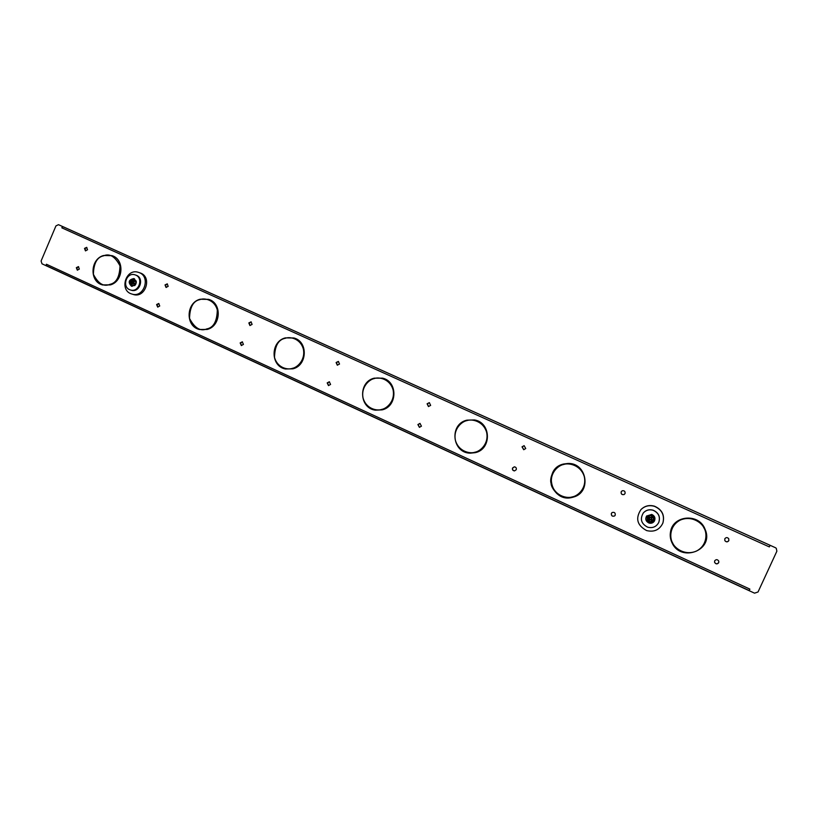 <?xml version="1.0" encoding="UTF-8"?>
<svg xmlns="http://www.w3.org/2000/svg" width="818" height="818" viewBox="0 0 818 818"><rect width="100%" height="100%" fill="white"/><g stroke="black" fill="none" stroke-linecap="round" stroke-linejoin="round"><path stroke-width="1.23" d="M87.536 249.776L85.43 250.829L84.52 248.406L86.636 247.363L87.536 249.776M85.696 250.891L85.031 248.59L86.882 247.476M625.034 493.561L624.114 494.532C621.864 494.951 620.882 494.041 621.169 491.802L622.201 490.78C624.4 490.463 625.351 491.393 625.034 493.561M624.144 494.522C621.905 494.91 620.934 494 621.23 491.782L622.232 490.769M516.23 469.716L514.491 470.902C512.784 470.657 512.14 469.696 512.538 468.019L514.317 466.833C515.994 467.098 516.628 468.06 516.23 469.716M514.573 470.892C512.917 470.606 512.293 469.644 512.692 468.008L514.399 466.822M525.729 448.52L523.725 449.716L522.027 446.843L524.093 445.657L525.729 448.52M523.796 449.716L522.181 446.853L524.164 445.667M421.434 426.178L419.399 427.333L417.896 424.552L419.951 423.397L421.434 426.178M419.522 427.354L418.141 424.583L420.074 423.417M718.705 562.702C717.202 564.4 715.822 564.267 714.574 562.303L714.676 560.851C716.128 559.175 717.498 559.287 718.777 561.168L718.705 562.702M718.766 561.117L718.674 562.61C717.202 564.287 715.832 564.164 714.564 562.252M728.848 540.647C727.56 542.242 726.22 542.242 724.85 540.626L724.799 538.806C726.036 537.242 727.355 537.211 728.746 538.735L728.848 540.647M728.726 538.694L728.807 540.565C727.539 542.16 726.21 542.16 724.83 540.586M615.228 515.176L614.594 515.964C612.242 516.7 611.169 515.851 611.363 513.407L612.079 512.559C614.4 511.925 615.453 512.794 615.228 515.176M614.625 515.933C612.283 516.628 611.22 515.769 611.435 513.356L612.109 512.538M252.097 324.419L249.899 325.503L248.836 322.936L251.054 321.852L252.097 324.419M250.093 325.544L249.214 323.059L251.238 321.924M159.745 305.993L157.659 307.067L156.616 304.552L158.712 303.478L159.745 305.993M157.894 307.118L157.076 304.695L158.937 303.57M168.171 286.351L166.013 287.415L165.031 284.93L167.209 283.866L168.171 286.351M166.248 287.476L165.481 285.083L167.424 283.958M79.346 269.071L77.291 270.124L76.33 267.69L78.395 266.627L79.346 269.071M77.557 270.185L76.851 267.854L78.64 266.729M430.646 405.391L428.448 406.536L427.098 403.785L429.327 402.65L430.646 405.391M428.56 406.556L427.333 403.836L429.44 402.681M330.574 384.45L328.468 385.575L327.19 382.896L329.317 381.771L330.574 384.45M328.631 385.605L327.507 382.967L329.47 381.812M339.521 364.061L337.292 365.165L336.116 362.517L338.355 361.423L339.521 364.061M337.445 365.206L336.423 362.609L338.509 361.474M243.427 344.419L241.31 345.523L240.165 342.926L242.292 341.832L243.427 344.419M241.504 345.564L240.553 343.028L242.486 341.893M62.966 226.678L58.446 224.684L55.931 225.921L41.094 261.014L42.004 263.815L754.523 593.162L758.03 591.987L776.875 551.199L776.262 548.285L775.403 547.692L58.876 224.848M775.403 547.692L770.004 545.258M775.484 547.774L776.262 548.285M749.155 590.688L749.871 589.113L749.124 590.484M769.963 545.32L769.36 546.915L770.086 545.34M62.444 226.484L61.861 227.844L62.935 226.739M46.442 265.707L46.452 264.245L45.88 265.605M102.536 284.94L110.328 284.909C123.416 281.525 124.796 259.5 112.178 255.697L112.076 255.666M131.739 293.989C118.947 290.543 125.89 267.926 138.395 272.343L138.723 272.445C151.218 276.198 144.101 298.365 131.81 294.01L131.739 293.989M133.866 278.549L133.937 278.58C137.557 282.558 136.749 285.104 131.504 286.228L131.483 286.218C127.812 282.261 128.6 279.705 133.866 278.549M135.001 274.838C126.289 271.76 121.442 287.537 130.369 289.93L130.369 289.94C138.968 293.028 143.958 277.486 135.185 274.899L135.001 274.838M133.119 294.408L133.191 294.439C145.461 298.774 152.557 276.668 140.093 272.926L138.723 272.445M134.51 278.836C129.96 280.114 129.152 282.619 132.097 286.351M130.369 289.94L131.166 290.185C139.755 293.273 144.735 277.752 135.982 275.175L135.798 275.114M135.318 284.633C131.514 286.106 130.226 284.766 131.453 280.615C135.256 279.132 136.545 280.472 135.318 284.633M134.459 283.887L132.884 283.355L132.005 284.286L131.493 283.754L132.332 283.774M132.69 281.515L131.504 281.443L132.056 282.496L131.493 283.754M131.504 281.443L132.025 280.86L132.894 281.556L134.162 280.758L134.684 281.29L133.723 282.414L134.663 283.601L134.142 284.183L132.884 283.355M133.999 281.873L132.475 281.392M131.913 282.026L132.465 281.801M134.633 281.32L134.162 280.758M132.833 282.19L132.772 283.417M133.723 282.005L132.894 281.556M132.056 282.496L133.058 282.762M134.183 281.709L133.385 281.351M131.903 283.008L132.833 283.345M134.254 283.662L133.365 283.539M662.856 523.101L662.917 522.927C664.87 515.125 662.059 509.542 654.502 506.199C649.298 504.747 644.819 505.851 641.046 509.502L640.923 509.634C644.707 505.974 649.195 504.87 654.41 506.322C661.997 509.675 664.809 515.268 662.856 523.101C659.584 529.849 654.185 532.344 646.68 530.596C637.13 525.453 635.208 518.469 640.923 509.634M646.639 515.974C645.146 519.021 645.964 521.322 649.093 522.886C651.435 523.479 653.255 522.794 654.533 520.831M651.752 514.43C654.666 515.8 655.586 517.958 654.502 520.902C653.224 522.917 651.394 523.632 649.011 523.039C645.842 521.434 645.034 519.103 646.588 516.035L651.752 514.43M658.756 522.457L658.797 522.365C660.515 516.751 658.623 512.692 653.122 510.187C649.267 509.133 646.015 510.033 643.367 512.886L643.306 512.968C639.768 519.082 641.22 523.827 647.682 527.191C652.652 528.397 656.343 526.823 658.756 522.457C660.474 516.843 658.582 512.774 653.071 510.258C649.206 509.205 645.954 510.115 643.306 512.968M652.907 521.056C648.183 522.508 646.527 520.902 647.948 516.25C652.672 514.788 654.328 516.393 652.907 521.056M648.879 519.727L649.103 520.637L648.439 519.992L649.615 518.612L648.388 517.354L649.349 518.704L648.439 519.992M648.388 517.354L649.032 516.72L648.838 517.487M651.711 516.741L652.375 517.375L651.711 516.741L650.371 517.682L649.032 516.72M652.427 520.013L651.782 520.647L652.427 520.013L651.435 518.714L652.375 517.375M649.103 520.637L650.412 519.737L651.782 520.647M649.277 517.048L649.799 517.457M651.629 520.176L650.463 519.43L649.339 520.166M652.018 517.497L651.292 518.612L652.058 519.747M649.758 517.518L651.568 517.058M704.451 527.774C697.488 513.039 673.112 515.8 670.586 531.455L670.586 531.475C669.768 535.534 670.31 539.451 672.232 543.224C681.036 562.201 712.703 550.831 705.77 531.005L704.451 527.774M199.5 329.521L207.22 329.439C221.013 326.075 222.189 303.222 208.784 299.408L208.692 299.378M285.451 368.99L292.895 368.826C307.394 365.462 308.274 341.74 294.061 338.018L293.989 337.998M375.442 410.176L382.17 409.859C397.538 406.495 397.916 381.607 382.681 378.182L382.63 378.172M470.391 453.162L475.278 452.661C491.915 449.215 491.219 422.487 474.481 419.951L474.44 419.951M573.377 497.088L573.398 497.088C591.935 492.364 586.935 462.446 567.856 463.479L563.663 464C542.109 468.581 551.179 503.387 572.436 497.354L573.357 497.099C591.895 492.375 586.895 462.446 567.815 463.479L563.663 464C551.669 467.937 549.635 479.706 551.087 483.387C551.117 486.127 553.07 489.542 556.935 493.643C561.577 497.139 566.741 498.377 572.436 497.354L573.398 497.088M58.538 224.725L59.07 224.93M46.452 264.245L749.871 589.113M769.36 546.915L61.861 227.844M769.963 545.217L63.18 226.76M103.497 255.543C90.225 259.183 89.387 281.658 102.434 284.909L110.123 284.838C123.221 281.464 124.592 259.418 111.974 255.625L103.6 255.513M109.827 284.357C103.722 287.036 98.242 283.682 93.385 274.296C93.722 263.284 97.097 257.138 103.487 255.86C109.571 253.13 115.072 256.463 119.99 265.86C119.653 276.944 116.268 283.11 109.827 284.357M134.898 285.462L132.669 285.666M135.583 284.695L132.577 285.635L130.757 283.621M134.571 279.725L136.258 281.208M131.831 280.257L134.489 279.695L136.371 282.241M647.467 516.577L647.866 516.117C649.533 514.757 651.22 514.767 652.948 516.138L653.623 520.35L653.03 521.138C651.353 522.497 649.666 522.487 647.938 521.117L647.846 516.127C649.512 514.778 651.21 514.788 652.928 516.158L653.623 520.35C654.052 515.81 652.13 514.399 647.866 516.117L647.467 516.587C646.649 521.27 648.5 522.794 653.03 521.138L653.613 520.36M705.77 531.005L704.462 527.804C697.488 513.06 673.102 515.821 670.586 531.475C669.768 535.534 670.31 539.451 672.232 543.224C681.036 562.201 712.713 550.831 705.77 531.005L705.77 531.005M704.001 528.05C707.038 532.477 707.754 545.156 696.455 551.076C684.697 556.087 674.584 547.968 672.682 543.04C669.707 538.612 668.991 526.076 680.187 520.125C691.844 515.054 702.059 523.091 704.001 528.05M200.001 299.255C185.901 302.875 185.42 326.413 199.408 329.501L207.046 329.398C220.85 326.034 222.015 303.161 208.61 299.347L200.073 299.235C185.87 302.793 185.338 326.372 199.408 329.501L199.592 329.552M206.77 328.918C200.4 331.597 194.653 328.1 189.531 318.417C189.827 307.118 193.314 300.85 200.001 299.603C204.071 297.813 214.398 299.388 217.312 310.032C217.015 321.402 213.508 327.701 206.77 328.918M285.523 369.01L285.38 368.979C270.318 366.208 270.339 341.474 285.339 337.885C270.359 341.525 270.38 366.229 285.38 368.979L292.752 368.785C307.251 365.431 308.13 341.699 293.918 337.977L285.37 337.885M292.496 368.304C288.233 370.084 277.537 368.284 274.521 357.425C274.787 345.881 278.386 339.501 285.329 338.284C289.552 336.484 300.298 338.182 303.366 349.092C305.605 360.257 296.995 367.589 292.496 368.304M382.681 378.182L374.225 378.161C358.12 381.853 359.051 408.202 375.38 410.166L382.057 409.838C397.436 406.464 397.814 381.577 382.568 378.151L374.245 378.161C358.11 381.812 359.01 408.182 375.38 410.166L375.503 410.186M381.832 409.368C377.405 411.137 366.26 409.204 363.08 398.069C360.748 386.709 369.572 379.317 374.235 378.581C378.622 376.781 389.808 378.611 393.059 389.797C395.431 401.239 386.505 408.663 381.832 409.368M474.481 419.951L466.914 420.155C449.031 424.031 452.017 453.172 470.35 453.162L475.197 452.651C491.833 449.215 491.148 422.477 474.399 419.941L466.925 420.155C449.021 424.021 451.996 453.172 470.35 453.162L470.432 453.162M475.002 452.18C470.401 453.959 458.786 451.873 455.432 440.452C452.957 428.806 462.098 421.321 466.955 420.605C471.516 418.806 483.172 420.779 486.608 432.262C489.133 443.99 479.869 451.516 475.002 452.18M572.273 496.884C567.477 498.663 555.371 496.424 551.813 484.696C549.185 472.743 558.684 465.166 563.735 464.471C568.49 462.671 580.647 464.798 584.277 476.597C586.966 488.632 577.344 496.24 572.273 496.884M58.446 224.684L58.968 224.889M749.073 590.514L46.595 265.819M102.639 284.971L102.434 284.909C89.274 281.596 90.184 259.061 103.538 255.513L112.178 255.697M133.191 294.439L131.81 294.01M135.982 275.175L135.185 274.899M134.817 285.533L132.577 285.635C130.461 284.449 130.082 282.762 131.453 280.574L134.489 279.695L136.228 281.106M208.784 299.408L200.032 299.235M294.061 338.018L285.339 337.885"/></g></svg>

